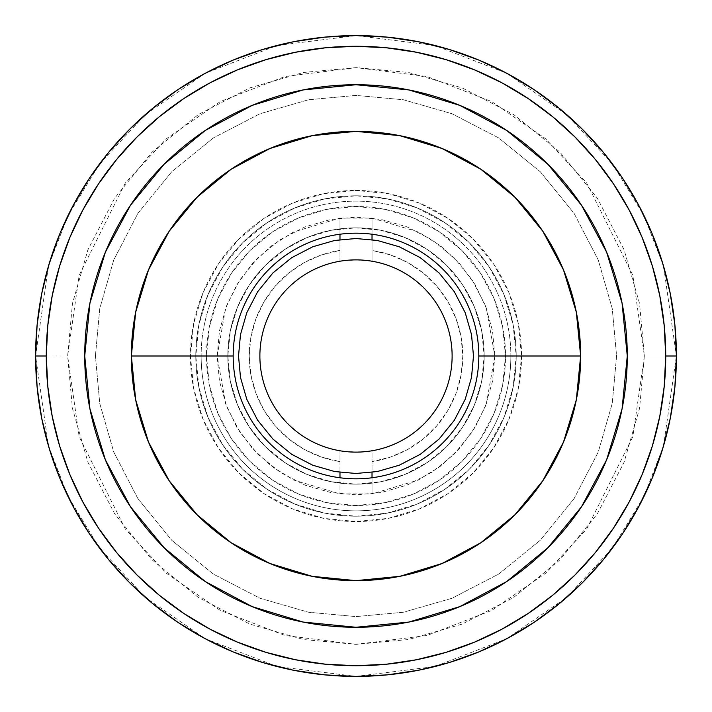 <?xml version="1.0" encoding="UTF-8"?>
<svg xmlns="http://www.w3.org/2000/svg" width="712" height="712" viewBox="0 0 712 712"><rect width="100%" height="100%" fill="white"/><g stroke="black" fill="none" stroke-linecap="round" stroke-linejoin="round"><path stroke-width="0.53" stroke-dasharray="3.56 2.67" d="M484.16 356A128.16 128.16 0 0 0 356 227.84A128.16 128.16 0 0 0 227.84 356A128.16 128.16 0 0 1 356 227.84A128.16 128.16 0 0 1 484.16 356L481.695 331L474.406 306.952L462.56 284.8L446.62 265.38L427.2 249.44L405.048 237.594L381 230.305L356 227.84L331 230.305L306.952 237.594L284.8 249.44L265.38 265.38L249.44 284.8L237.594 306.952L230.305 331L227.84 356L230.305 381L237.594 405.048L249.44 427.2L265.38 446.62L284.8 462.56L306.952 474.406L331 481.695L356 484.16L381 481.695L405.048 474.406L427.2 462.56L446.62 446.62L462.56 427.2L474.406 405.048L481.695 381L484.16 356A128.16 128.16 0 0 1 356 484.16A128.16 128.16 0 0 1 227.84 356A128.16 128.16 0 0 0 356 484.16A128.16 128.16 0 0 0 484.16 356A128.16 128.16 0 0 1 356 484.16A128.16 128.16 0 0 1 227.84 356A128.16 128.16 0 0 0 356 484.16A128.16 128.16 0 0 0 484.16 356A128.16 128.16 0 0 0 356 227.84A128.16 128.16 0 0 0 227.84 356A128.16 128.16 0 0 1 356 227.84A128.16 128.16 0 0 1 484.16 356M195.8 356L206.48 356A149.52 149.52 0 0 0 356 505.52A149.52 149.52 0 0 0 505.52 356L516.2 356A160.2 160.2 0 0 1 356 516.2A160.2 160.2 0 0 1 195.8 356A160.2 160.2 0 0 0 356 516.2A160.2 160.2 0 0 0 516.2 356A160.2 160.2 0 0 1 356 516.2A160.2 160.2 0 0 1 195.8 356A160.2 160.2 0 0 1 356 195.8A160.2 160.2 0 0 1 516.2 356A160.2 160.2 0 0 0 356 195.8A160.2 160.2 0 0 0 195.8 356L198.879 387.257L207.993 417.303L222.803 445L242.721 469.279L267 489.197L294.697 504.007L324.743 513.121L356 516.2L387.257 513.121L417.303 504.007L445 489.197L469.279 469.279L489.197 445L504.007 417.303L513.121 387.257L516.2 356L513.121 324.743L504.007 294.697L489.197 267L469.279 242.721L445 222.803L417.303 207.993L387.257 198.879L356 195.8L324.743 198.879L294.697 207.993L267 222.803L242.721 242.721L222.803 267L207.993 294.697L198.879 324.743L195.8 356A160.2 160.2 0 0 1 356 195.8A160.2 160.2 0 0 1 516.2 356L505.52 356A149.52 149.52 0 0 0 356 206.48A149.52 149.52 0 0 0 206.48 356L195.8 356A160.2 160.2 0 0 0 356 516.2A160.2 160.2 0 0 0 516.2 356A160.2 160.2 0 0 1 356 516.2A160.2 160.2 0 0 1 195.8 356A160.2 160.2 0 0 1 356 195.8A160.2 160.2 0 0 1 516.2 356A160.2 160.2 0 0 0 356 195.8A160.2 160.2 0 0 0 195.8 356M494.84 356L492.526 381.267L485.094 407.104L472.207 431.97L454.176 454.176L431.97 472.207L407.104 485.094L381.267 492.526L356 494.84L330.733 492.526L304.896 485.094L280.03 472.207L257.824 454.176L239.793 431.97L226.905 407.104L219.474 381.267L217.16 356L219.474 330.733L226.905 304.896L239.793 280.03L257.824 257.824L280.03 239.793L304.896 226.905L330.733 219.474L356 217.16L381.267 219.474L407.104 226.905L431.97 239.793L454.176 257.824L472.207 280.03L485.094 304.896L492.526 330.733L494.84 356L486.358 403.784L475.242 427.12L459.685 448.338L440.399 466.244L418.505 479.977L372.02 493.914L372.02 461.59A106.8 106.8 0 0 0 372.02 250.41L372.02 261.224A96.12 96.12 0 0 1 452.12 356L462.8 356L452.12 356A96.12 96.12 0 0 0 339.98 261.224A96.12 96.12 0 0 0 339.98 450.776A96.12 96.12 0 0 0 452.12 356A96.12 96.12 0 0 1 372.02 450.776L372.02 461.59L390.416 457.104L407.727 449.432L423.418 438.832L436.981 425.625L448.008 410.228L456.143 393.131L461.118 374.859L462.8 356L461.118 337.141L456.143 318.869L448.008 301.772L436.981 286.375L423.418 273.168L407.727 262.568L390.416 254.896L372.02 250.41L372.02 218.086L418.505 232.023L440.399 245.756L459.685 263.663L475.242 284.88L486.358 308.216L494.84 356M505.52 356L502.645 385.174L494.137 413.218L480.324 439.073L461.723 461.723L439.073 480.324L413.218 494.137L385.174 502.645L356 505.52L326.826 502.645L298.782 494.137L272.927 480.324L250.277 461.723L231.676 439.073L217.863 413.218L209.355 385.174L206.48 356L209.355 326.826L217.863 298.782L231.676 272.927L250.277 250.277L272.927 231.676L298.782 217.863L326.826 209.355L356 206.48L385.174 209.355L413.218 217.863L439.073 231.676L461.723 250.277L480.324 272.927L494.137 298.782L502.645 326.826L505.52 356M339.98 450.776A96.12 96.12 0 0 1 339.98 261.224L339.98 250.41A106.8 106.8 0 0 0 339.98 461.59L339.98 450.776L356 452.12L372.02 450.776L372.02 493.914L339.98 493.914L293.495 479.977L271.601 466.244L252.315 448.338L236.758 427.12L225.642 403.784L217.16 356L225.642 308.216L236.758 284.88L252.315 263.663L271.601 245.756L293.495 232.023L339.98 218.086L339.98 250.41L321.584 254.896L304.273 262.568L288.582 273.168L275.019 286.375L263.992 301.772L255.857 318.869L250.882 337.141L249.2 356L250.882 374.859L255.857 393.131L263.992 410.228L275.019 425.625L288.582 438.832L304.273 449.432L321.584 457.104L339.98 461.59L339.98 493.914L339.98 450.776M339.98 261.224L339.98 218.086L372.02 218.086L372.02 261.224L356 259.88L339.98 261.224M339.98 234.23L339.98 218.086L339.98 234.23M372.02 239.615L372.02 261.224L372.02 239.615M372.02 477.77L372.02 493.914L372.02 477.77M201.14 356A154.86 154.86 0 0 0 356 510.86A154.86 154.86 0 0 0 510.86 356A154.86 154.86 0 0 1 356 510.86A154.86 154.86 0 0 1 201.14 356A154.86 154.86 0 0 1 356 201.14A154.86 154.86 0 0 1 510.86 356A154.86 154.86 0 0 0 356 201.14A154.86 154.86 0 0 0 201.14 356L190.46 356A165.54 165.54 0 0 0 356 521.54A165.54 165.54 0 0 0 521.54 356L510.86 356A154.86 154.86 0 0 1 356 510.86A154.86 154.86 0 0 1 201.14 356A154.86 154.86 0 0 1 356 201.14A154.86 154.86 0 0 1 510.86 356L521.54 356L518.363 388.298L508.938 419.35L493.638 447.973L473.053 473.053L447.973 493.638L419.35 508.938L388.298 518.363L356 521.54L323.702 518.363L292.65 508.938L264.027 493.638L238.947 473.053L218.362 447.973L203.062 419.35L193.637 388.298L190.46 356L193.637 323.702L203.062 292.65L218.362 264.027L238.947 238.947L264.027 218.362L292.65 203.062L323.702 193.637L356 190.46L388.298 193.637L419.35 203.062L447.973 218.362L473.053 238.947L493.638 264.027L508.938 292.65L518.363 323.702L521.54 356A165.54 165.54 0 0 0 356 190.46A165.54 165.54 0 0 0 190.46 356L201.14 356M233.385 652.014L204.967 638.566L177.991 622.404L152.742 603.669L129.442 582.558L108.331 559.258L89.596 534.009L73.434 507.033L59.986 478.615L49.395 449.005L41.759 418.505L37.14 387.408L35.6 356L67.64 356L79.174 436.741L125.312 529.016L166.394 573.258L220.302 610.433L285.022 635.487L356 644.36L426.978 635.487L491.698 610.433L545.606 573.258L586.688 529.016L632.826 436.741L644.36 356L676.4 356L663.584 445.712L644.004 496.397L612.32 548.24L566.672 597.395L506.775 638.708L434.872 666.539L356 676.4L277.128 666.539L205.225 638.708L145.328 597.395L99.68 548.24L67.996 496.397L48.416 445.712L35.6 356A320.4 320.4 0 0 1 356 35.6A320.4 320.4 0 0 1 676.4 356A320.4 320.4 0 0 0 356 35.6A320.4 320.4 0 0 0 35.6 356L48.416 266.288L67.996 215.602L99.68 163.76L145.328 114.605L205.225 73.291L277.128 45.461L356 35.6L434.872 45.461L506.775 73.291L566.672 114.605L612.32 163.76L644.004 215.602L663.584 266.288L676.4 356L644.36 356L639.545 303.526L624.112 249.859L597.359 198.203L559.899 152.101L513.797 114.641L462.141 87.888L408.474 72.455L356 67.64L303.526 72.455L249.859 87.888L198.203 114.641L152.101 152.101L114.641 198.203L87.888 249.859L72.455 303.526L67.64 356L72.455 408.474L87.888 462.141L114.641 513.797L152.101 559.899L198.203 597.359L249.859 624.112L303.526 639.545L356 644.36L408.474 639.545L462.141 624.112L513.797 597.359L559.899 559.899L597.359 513.797L624.112 462.141L639.545 408.474L644.36 356L632.826 275.259L586.688 182.984L545.606 138.742L491.698 101.567L426.978 76.513L356 67.64L285.022 76.513L220.302 101.567L166.394 138.742L125.312 182.984L79.174 275.259L67.64 356L35.6 356A320.4 320.4 0 0 0 356 676.4A320.4 320.4 0 0 0 676.4 356A320.4 320.4 0 0 1 356 676.4A320.4 320.4 0 0 1 35.6 356L37.14 324.592L41.759 293.495L49.395 262.995M627.272 356A271.272 271.272 0 0 0 356 84.728A271.272 271.272 0 0 0 84.728 356L89.943 408.919L105.376 459.81L130.447 506.713L164.178 547.822L205.287 581.553L252.19 606.624L303.081 622.057L356 627.272L408.919 622.057L459.81 606.624L506.713 581.553L547.822 547.822L581.553 506.713L606.624 459.81L622.057 408.919L627.272 356L622.057 303.081L606.624 252.19L581.553 205.287L547.822 164.178L506.713 130.447L459.81 105.376L408.919 89.943L356 84.728L303.081 89.943L252.19 105.376L205.287 130.447L164.178 164.178L130.447 205.287L105.376 252.19L89.943 303.081L84.728 356A271.272 271.272 0 0 0 356 627.272A271.272 271.272 0 0 0 627.272 356M638.593 205.02L652.014 233.385L662.605 262.995L670.241 293.495L674.86 324.592L676.4 356L674.86 387.408L670.241 418.505L662.605 449.005M652.014 478.615L638.566 507.033L622.404 534.009L603.669 559.258L582.558 582.558L559.258 603.669L534.009 622.404L507.033 638.566L478.615 652.014L449.005 662.605L418.505 670.241L387.408 674.86L356 676.4L324.592 674.86L293.495 670.241L262.995 662.605M59.986 233.385L73.434 204.967L89.596 177.991L108.331 152.742L129.442 129.442L152.742 108.331L177.991 89.596L204.967 73.434L233.385 59.986L262.995 49.395L293.495 41.759L324.592 37.14L356 35.6L387.408 37.14L418.505 41.759L449.005 49.395M478.615 59.986L507.033 73.434L534.009 89.596L559.258 108.331L582.558 129.442L603.669 152.742L622.404 177.991M676.4 356A320.4 320.4 0 0 0 356 35.6A320.4 320.4 0 0 0 35.6 356A320.4 320.4 0 0 0 356 676.4A320.4 320.4 0 0 0 676.4 356M95.408 356L99.76 308.581L113.706 260.076L137.888 213.404L171.734 171.734L213.404 137.888L260.076 113.706L308.581 99.76L356 95.408L403.419 99.76L451.924 113.706L498.596 137.888L540.266 171.734L574.112 213.404L598.294 260.076L612.24 308.581L616.592 356L612.24 403.419L598.294 451.924L574.112 498.596L540.266 540.266L498.596 574.112L451.924 598.294L403.419 612.24L356 616.592L308.581 612.24L260.076 598.294L213.404 574.112L171.734 540.266L137.888 498.596L113.706 451.924L99.76 403.419L95.408 356L99.76 403.419L113.706 451.924L137.888 498.596L171.734 540.266L213.404 574.112L260.076 598.294L308.581 612.24L356 616.592L403.419 612.24L451.924 598.294L498.596 574.112L540.266 540.266L574.112 498.596L598.294 451.924L612.24 403.419L616.592 356L612.24 308.581L598.294 260.076L574.112 213.404L540.266 171.734L498.596 137.888L451.924 113.706L403.419 99.76L356 95.408L308.581 99.76L260.076 113.706L213.404 137.888L171.734 171.734L137.888 213.404L113.706 260.076L99.76 308.581L95.408 356"/><path stroke-width="1.07" d="M356 473.48L334.622 471.522L312.755 465.23L291.715 454.327L272.927 439.073L257.673 420.285L246.77 399.245L240.478 377.378L238.52 356L240.478 334.622L246.77 312.755L257.673 291.715L272.927 272.927L291.715 257.673L312.755 246.77L334.622 240.478L356 238.52L377.378 240.478L399.245 246.77L420.285 257.673L439.073 272.927L454.327 291.715L465.23 312.755L471.522 334.622L473.48 356L471.522 377.378L465.23 399.245L454.327 420.285L439.073 439.073L420.285 454.327L399.245 465.23L377.378 471.522L356 473.48M452.12 356A96.12 96.12 0 0 1 356 452.12A96.12 96.12 0 0 1 259.88 356A96.12 96.12 0 0 1 356 259.88A96.12 96.12 0 0 1 452.12 356M339.98 239.615L339.98 234.23L339.98 239.615M372.02 234.23L372.02 239.615L372.02 234.23M372.02 472.385L372.02 477.77L372.02 472.385M339.98 477.77L339.98 472.385L339.98 477.77M131.355 356L233.18 356A122.82 122.82 0 0 0 356 478.82A122.82 122.82 0 0 0 478.82 356L580.645 356A224.645 224.645 0 0 1 356 580.645A224.645 224.645 0 0 1 131.355 356L135.672 399.824L148.461 441.965L169.216 480.805L197.153 514.847L231.195 542.784L270.035 563.539L312.176 576.328L356 580.645L399.824 576.328L441.965 563.539L480.805 542.784L514.847 514.847L542.784 480.805L563.539 441.965L576.328 399.824L580.645 356L576.328 312.176L563.539 270.035L542.784 231.195L514.847 197.153L480.805 169.216L441.965 148.461L399.824 135.672L356 131.355L312.176 135.672L270.035 148.461L231.195 169.216L197.153 197.153L169.216 231.195L148.461 270.035L135.672 312.176L131.355 356A224.645 224.645 0 0 1 356 131.355A224.645 224.645 0 0 1 580.645 356L478.82 356A122.82 122.82 0 0 0 356 233.18A122.82 122.82 0 0 0 233.18 356L131.355 356M84.728 356A271.272 271.272 0 0 1 356 84.728A271.272 271.272 0 0 1 627.272 356A271.272 271.272 0 0 1 356 627.272A271.272 271.272 0 0 1 84.728 356L89.943 303.081L105.376 252.19L130.447 205.287L164.178 164.178L205.287 130.447L252.19 105.376L303.081 89.943L356 84.728L408.919 89.943L459.81 105.376L506.713 130.447L547.822 164.178L581.553 205.287L606.624 252.19L622.057 303.081L627.272 356L622.057 408.919L606.624 459.81L581.553 506.713L547.822 547.822L506.713 581.553L459.81 606.624L408.919 622.057L356 627.272L303.081 622.057L252.19 606.624L205.287 581.553L164.178 547.822L130.447 506.713L105.376 459.81L89.943 408.919L84.728 356M662.605 449.005L652.014 478.615L662.605 449.005L670.241 418.505L674.86 387.408L676.4 356A320.4 320.4 0 0 0 356 35.6A320.4 320.4 0 0 0 35.6 356L46.28 356A309.72 309.72 0 0 1 356 46.28A309.72 309.72 0 0 1 665.72 356L676.4 356L674.86 324.592L670.241 293.495L662.605 262.995L652.014 233.385L638.566 204.967L622.404 177.991L638.566 204.967M262.995 662.605L233.385 652.014L262.995 662.605L293.495 670.241L324.592 674.86L356 676.4L387.408 674.86L418.505 670.241L449.005 662.605L478.615 652.014L507.033 638.566L534.009 622.404L559.258 603.669L582.558 582.558L603.669 559.258L622.404 534.009L638.566 507.033L652.014 478.615M49.395 262.995L59.986 233.385L49.395 262.995L41.759 293.495L37.14 324.592L35.6 356A320.4 320.4 0 0 1 356 35.6A320.4 320.4 0 0 1 676.4 356A320.4 320.4 0 0 1 356 676.4A320.4 320.4 0 0 1 35.6 356L37.14 387.408L41.759 418.505L49.395 449.005L59.986 478.615L73.434 507.033L89.596 534.009L108.331 559.258L129.442 582.558L152.742 603.669L177.991 622.404L204.967 638.566L233.385 652.014M449.005 49.395L478.615 59.986L449.005 49.395L418.505 41.759L387.408 37.14L356 35.6L324.592 37.14L293.495 41.759L262.995 49.395L233.385 59.986L204.967 73.434L177.991 89.596L152.742 108.331L129.442 129.442L108.331 152.742L89.596 177.991L73.434 204.967L59.986 233.385M622.404 177.991L603.669 152.742L582.558 129.442L559.258 108.331L534.009 89.596L507.033 73.434L478.615 59.986M46.28 356L35.6 356A320.4 320.4 0 0 0 356 676.4A320.4 320.4 0 0 0 676.4 356L665.72 356A309.72 309.72 0 0 1 356 665.72A309.72 309.72 0 0 1 46.28 356L47.775 325.642L52.234 295.578L59.612 266.092L69.856 237.479L82.85 209.995L98.479 183.927L116.581 159.515L136.998 136.998L159.515 116.581L183.927 98.479L209.995 82.85L237.479 69.856L266.092 59.612L295.578 52.234L325.642 47.775L356 46.28L386.358 47.775L416.422 52.234L445.908 59.612L474.521 69.856L502.004 82.85L528.073 98.479L552.485 116.581L575.002 136.998L595.419 159.515L613.522 183.927L629.15 209.995L642.144 237.479L652.388 266.092L659.766 295.578L664.225 325.642L665.72 356L664.225 386.358L659.766 416.422L652.388 445.908L642.144 474.521L629.15 502.004L613.522 528.073L595.419 552.485L575.002 575.002L552.485 595.419L528.073 613.522L502.004 629.15L474.521 642.144L445.908 652.388L416.422 659.766L386.358 664.225L356 665.72L325.642 664.225L295.578 659.766L266.092 652.388L237.479 642.144L209.995 629.15L183.927 613.522L159.515 595.419L136.998 575.002L116.581 552.485L98.479 528.073L82.85 502.004L69.856 474.521L59.612 445.908L52.234 416.422L47.775 386.358L46.28 356"/></g></svg>
